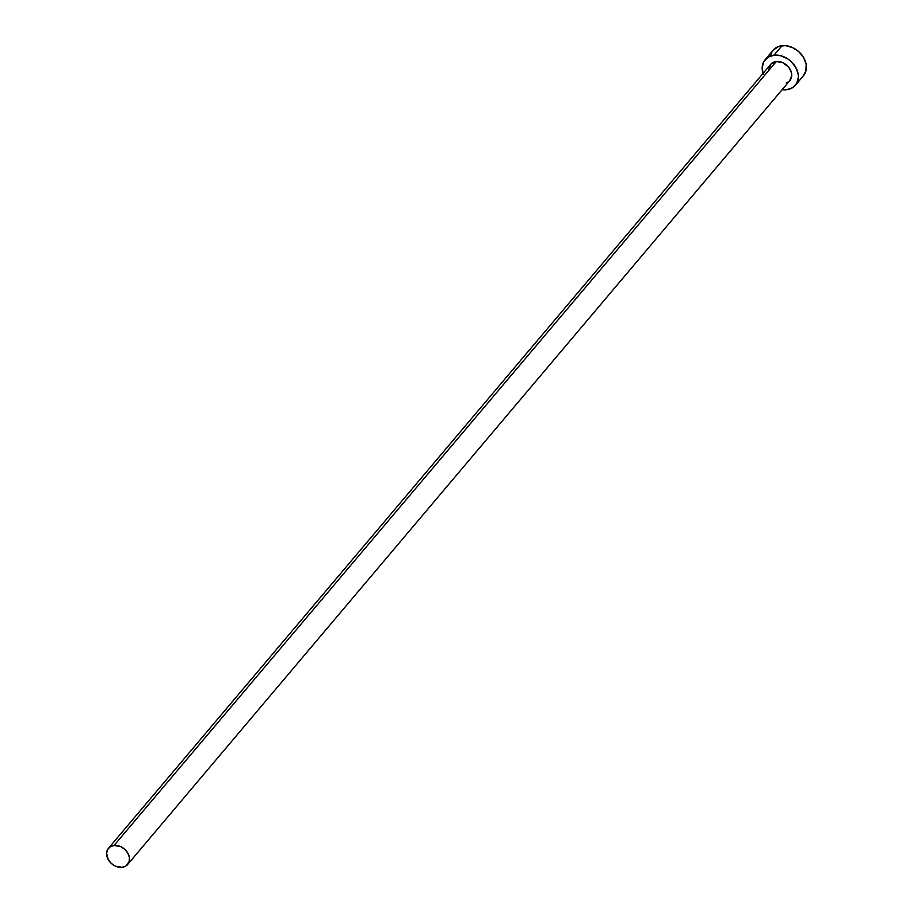 <?xml version="1.0" encoding="UTF-8"?>
<svg xmlns="http://www.w3.org/2000/svg" width="913" height="913" viewBox="0 0 913 913"><rect width="100%" height="100%" fill="white"/><g stroke="black" fill="none" stroke-linecap="round" stroke-linejoin="round"><path stroke-width="1.37" d="M127.637 864.485L789.848 80.561A12.542 9.746 -139.8 0 0 789.231 67.927A12.542 9.746 -139.8 0 0 776.29 61.536L114.079 845.461A12.542 9.746 40.2 0 1 127.033 851.852A12.542 9.746 40.2 0 1 127.637 864.485A12.542 9.746 40.2 0 1 122.034 867.327A12.542 9.746 40.2 0 1 109.092 860.936A12.542 9.746 40.2 0 1 108.476 848.303A12.542 9.746 40.2 0 1 114.079 845.461L776.29 61.536L782.932 62.723L788.672 67.185L791.012 71.282L791.719 75.551L789.551 80.903M795.394 85.251L803.44 75.733A19.801 15.395 -139.8 0 0 802.47 55.773A19.801 15.395 -139.8 0 0 782.03 45.684L773.984 55.202A19.801 15.395 40.2 0 1 794.424 65.291A19.801 15.395 40.2 0 1 795.394 85.251A19.801 15.395 40.2 0 1 786.55 89.736A19.801 15.395 40.2 0 1 782.167 89.668L786.55 89.736L792.564 87.705L796.707 83.345L798.35 77.343L798.145 73.999L795.691 67.254L790.886 61.319L787.828 58.934L780.957 55.796L773.984 55.202L782.03 45.684A19.801 15.395 -139.8 0 0 773.185 50.169L765.14 59.687A19.801 15.395 40.2 0 1 773.984 55.202L767.97 57.245L763.827 61.593L762.184 67.596L763.291 74.352M762.994 73.474A19.801 15.395 40.2 0 1 765.14 59.687M768.814 69.388L770.983 64.036L776.29 61.536A12.542 9.746 -139.8 0 0 770.686 64.378L108.476 848.303M788.056 82.113L786.264 82.957M802.961 76.258L805.917 70.974L806.179 64.469L803.725 57.736L798.932 51.79L792.518 47.556L785.454 45.65L778.835 46.38L773.14 50.215M771.862 52.075L770.709 54.917M114.079 845.461L110.268 846.75L107.643 849.501L106.604 853.313L108.293 859.692L111.329 863.458L115.392 866.152L122.034 867.327L125.846 866.038L129.212 861.484L129.384 857.364L127.82 853.096L124.784 849.33L120.721 846.636L114.079 845.461"/></g></svg>
